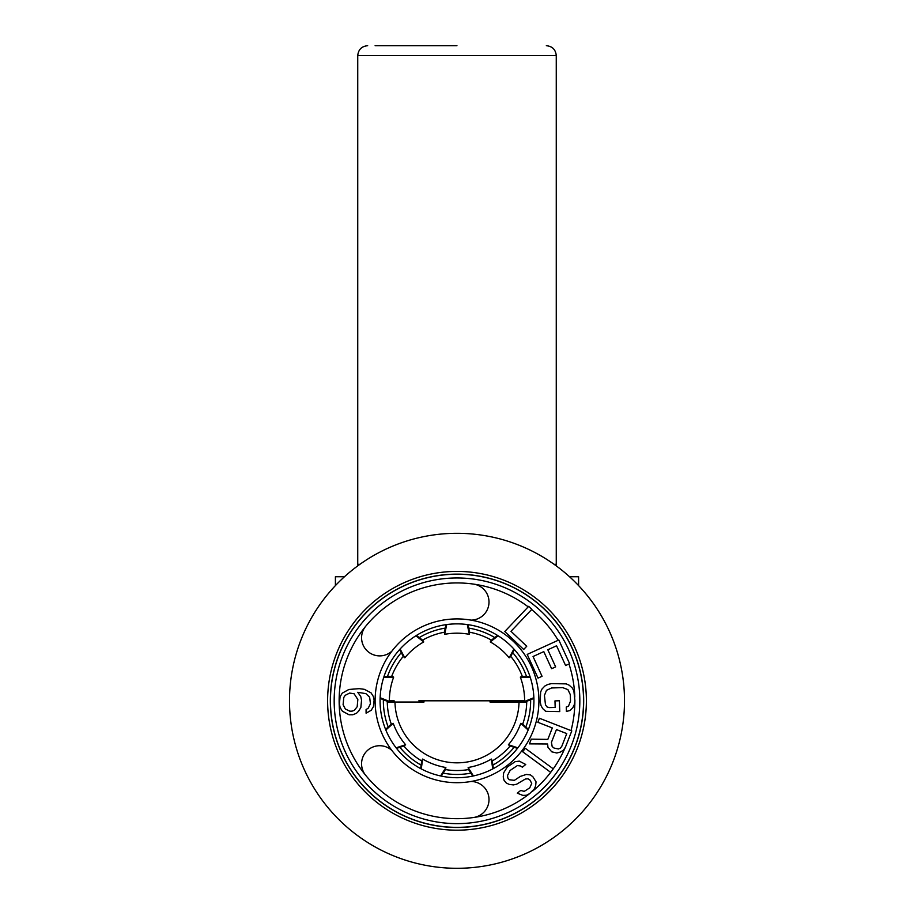 <?xml version="1.0" encoding="UTF-8"?>
<svg xmlns="http://www.w3.org/2000/svg" width="914" height="914" viewBox="0 0 914 914"><rect width="100%" height="100%" fill="white"/><g stroke="black" fill="none" stroke-linecap="round" stroke-linejoin="round"><path stroke-width="1.37" d="M457 827.353A126.555 126.555 0 0 1 330.445 700.798A126.555 126.555 0 0 1 457 574.243A126.555 126.555 0 0 1 583.555 700.798A126.555 126.555 0 0 1 457 827.353M446.043 624.662L444.318 632.488L444.661 634.316A67.625 67.625 0 0 1 469.339 634.316L467.283 624.57M399.658 649.523L403.371 656.618L404.811 657.806A67.625 67.625 0 0 1 423.719 641.936L415.881 635.79M423.719 641.936L422.805 640.314L416.453 635.436M380.11 698.376L387.525 701.426L389.387 701.415A67.625 67.625 0 0 1 393.671 677.103L383.709 677.434M393.671 677.103L391.923 676.451L383.926 676.783M396.539 748.36L404.182 745.938L405.599 744.727A67.625 67.625 0 0 1 393.249 723.351L385.834 730.012M393.249 723.351L391.5 723.979L385.582 729.383M441.256 776.1L445.552 769.337L445.861 767.497A67.625 67.625 0 0 1 422.668 759.054L421.263 768.925M422.668 759.054L421.72 760.654L420.657 768.605M446.718 624.57L444.661 634.316M400.115 649.02L404.811 657.806M380.133 697.69L389.387 701.415M396.128 747.823L405.599 744.727M440.594 775.952L445.861 767.497M514.342 649.523L510.629 656.618L509.189 657.806L513.885 649.02M509.189 657.806A67.625 67.625 0 0 0 490.281 641.936L498.119 635.79M472.744 776.1L468.448 769.337L468.139 767.497A67.625 67.625 0 0 0 491.332 759.054L492.737 768.925M468.139 767.497L473.406 775.952M517.461 748.36L509.818 745.938L508.401 744.727A67.625 67.625 0 0 0 520.752 723.351L528.166 730.012M508.401 744.727L517.872 747.823M533.89 698.376L526.475 701.426L524.613 701.415A67.625 67.625 0 0 0 520.329 677.103L530.291 677.434M524.613 701.415L533.867 697.69M467.957 624.662L469.682 632.488L469.339 634.316M497.547 635.436L491.195 640.314L490.281 641.936M493.343 768.605L492.28 760.654L491.332 759.054M528.418 729.383L522.5 723.979L520.752 723.351M530.074 676.783L522.077 676.451L520.329 677.103M471.087 781.47A81.883 81.883 0 0 1 391.855 750.417A18.12 18.12 0 0 0 363.315 756.061A18.12 18.12 0 0 0 365.646 775.278A117.872 117.872 0 0 0 473.418 817.527A18.12 18.12 0 0 0 488.967 798.413A18.12 18.12 0 0 0 471.087 781.47A81.883 81.883 0 0 0 471.087 620.138A18.12 18.12 0 0 0 488.967 603.194A18.12 18.12 0 0 0 473.418 584.08A117.872 117.872 0 0 0 365.646 626.33A18.12 18.12 0 0 0 379.676 655.886A18.12 18.12 0 0 0 391.855 651.191A81.883 81.883 0 0 1 471.087 620.138M457 823.628A122.83 122.83 0 0 1 334.17 700.798A122.83 122.83 0 0 1 457 577.968A122.83 122.83 0 0 1 579.83 700.798A122.83 122.83 0 0 1 457 823.628A122.83 122.83 0 0 0 579.83 700.798A122.83 122.83 0 0 0 457 577.968A122.83 122.83 0 0 0 334.17 700.798A122.83 122.83 0 0 0 457 823.628M568.976 663.987A117.872 117.872 0 0 1 574.689 694.32L574.803 697.016M552.41 770.022L551.553 771.188M551.428 742.374L556.443 729.566L566.76 733.599L561.756 746.407L560.282 748.166L558.374 748.966L553.987 748.029L552.182 746.544L551.428 742.374M504.779 631.54L523.676 649.477L526.727 646.255L510.983 631.311L531.845 609.33L528.692 606.336L504.779 631.54M533.045 656.526L543.796 651.613L551.622 668.728L555.655 666.889L547.829 649.774L556.569 645.775L565.595 665.529L569.628 663.69L558.808 639.983L527.207 654.413L538.026 678.119L542.059 676.28L533.045 656.526M559.745 711.606L559.402 700.752L554.969 700.901L555.175 707.413L549.268 707.596L547.029 706.945L545.475 704.82L544.436 695.44L546.492 690.31L551.588 687.968L562.67 687.614L567.914 689.613L570.29 694.606L570.507 701.118L568.451 706.259L566.257 707.048L566.394 711.389L570.073 710.544L572.929 707.562L574.312 704.614L574.94 700.981L573.866 690.87L572.301 688.025L569.251 685.226L566.246 683.878L551.45 683.626L547.783 684.472L544.87 686.014L542.013 689.007L540.631 691.944L540.208 702.101L541.065 705.688L542.642 708.533L545.692 711.332L559.745 711.606M547.829 739.403L531.263 739.152L529.423 743.87L547.623 743.996L547.943 747.229L551.713 751.811L556.797 753.01L560.339 752.073L563.458 750.177L565.469 747.081L571.787 730.903L539.431 718.255L537.855 722.3L552.307 727.944L547.829 739.403M550.696 772.353L553.267 768.857L525.276 748.28L522.694 751.776L550.696 772.353A117.872 117.872 0 0 1 532.554 791.273M517.301 793.169L522.797 795.374L526.453 795.283L529.72 793.581L534.324 788.908L535.65 785.937L536.038 781.813L532.885 776.763L530.463 774.923L526.35 774.444L520.454 776.363L514.365 780.339L509.224 779.745L507.83 778.02L507.556 775.38L510.103 770.468L517.324 765.589L520.397 765.943L522.362 767.212L525.733 764.481L519.301 761.134L515.096 761.682L507.316 767.029L503.648 772.844L503.248 776.969L503.991 780.168L506.31 783.047L509.292 784.429L513.405 784.909L516.581 784.246L525.39 779.014L528.018 778.797L529.971 780.065L531.731 783.401L529.754 787.857L524.225 791.375L520.672 790.439L517.301 793.169M358.688 711.092L360.87 707.459L361.544 700.215L360.779 696.594L357.774 692.286L365.92 693.657L369.644 697.245L370.444 703.746L368.273 708.11L366.068 709.584L366.091 713.194L371.244 710.258L373.426 706.613L374.112 700.101L373.335 696.491L371.084 692.892L364.4 689.327L359.225 688.653L348.885 689.464L342.259 693.143L340.077 696.788L339.402 704.031L340.179 707.642L342.43 711.241L349.114 714.794L352.804 714.759L356.483 713.286L358.688 711.092M352.039 711.149L349.811 711.172L345.366 709.036L343.104 704.717L343.778 697.473L345.241 695.291L349.651 693.075L354.095 693.76L357.842 699.518L357.168 706.762L354.244 710.406L352.039 711.149M457 777.723A76.925 76.925 0 0 0 533.925 700.798A76.925 76.925 0 0 0 457 623.874A76.925 76.925 0 0 0 380.075 700.798A76.925 76.925 0 0 0 457 777.723M469.625 632.225A69.727 69.727 0 0 1 491.412 640.154M510.755 656.389A69.727 69.727 0 0 1 522.34 676.463M526.727 701.324A69.727 69.727 0 0 1 522.705 724.162M510.081 746.018A69.727 69.727 0 0 1 492.315 760.928M468.596 769.565A69.727 69.727 0 0 1 445.404 769.565M444.375 632.225A69.727 69.727 0 0 0 422.588 640.154M403.245 656.389A69.727 69.727 0 0 0 391.66 676.463M387.273 701.324A69.727 69.727 0 0 0 391.295 724.162M403.919 746.018A69.727 69.727 0 0 0 421.685 760.928M520.26 700.798A1.245 1.245 90 0 0 519.026 702.021A62.038 62.038 0 0 1 457 762.836A62.038 62.038 0 0 1 394.974 702.032L423.993 702.021L423.936 700.798L524.625 700.798L520.26 700.798L519.026 702.021L490.007 702.021C489.755 701.438 491.458 701.027 495.125 700.798L520.26 700.798A1.245 1.245 0 0 0 519.392 701.164A1.245 1.245 0 0 1 520.26 700.798M423.936 700.798L418.875 700.798C422.565 701.038 424.267 701.438 423.993 702.021M375.117 45.7L456.943 45.7M578.596 585.6L578.596 576.734L569.525 576.734M344.475 576.734L335.404 576.734L335.404 585.6M389.375 700.798L393.74 700.798L394.974 702.021M490.007 702.021L490.064 700.798M393.74 700.798A1.245 1.245 0 0 1 394.608 701.164M457 574.129A126.68 126.68 0 0 0 330.32 700.798A126.68 126.68 0 0 0 457 827.478A126.68 126.68 0 0 0 583.68 700.798A126.68 126.68 0 0 0 457 574.129M457 571.41A129.388 129.388 0 0 1 586.388 700.798A129.388 129.388 0 0 1 457 830.186A129.388 129.388 0 0 1 327.612 700.798A129.388 129.388 0 0 1 457 571.41M457 868.3A167.502 167.502 0 0 0 624.502 700.798A167.502 167.502 0 0 0 457 533.308A167.502 167.502 0 0 0 289.498 700.798A167.502 167.502 0 0 0 457 868.3M365.646 775.278A117.872 117.872 0 0 1 365.646 626.33M528.201 606.862A117.872 117.872 0 0 0 473.418 584.08M558.146 640.28A117.872 117.872 0 0 0 531.617 609.558M571.033 730.606A117.872 117.872 0 0 0 574.872 701.381M553.244 768.845A117.872 117.872 0 0 0 565.286 747.355M473.418 817.527A117.872 117.872 0 0 0 529.686 793.592M391.855 750.417A81.883 81.883 0 0 1 391.855 651.191M445.278 628.101A73.634 73.634 0 0 0 419.24 637.584M401.292 652.642A73.634 73.634 0 0 0 387.433 676.634M383.366 699.713A73.634 73.634 0 0 0 388.176 727.007M399.898 747.298A73.634 73.634 0 0 0 421.126 765.109M443.141 773.13A73.634 73.634 0 0 0 470.859 773.13M468.722 628.101A73.634 73.634 0 0 1 494.76 637.584M512.708 652.642A73.634 73.634 0 0 1 526.567 676.634M530.634 699.713A73.634 73.634 0 0 1 525.824 727.007M514.102 747.298A73.634 73.634 0 0 1 492.875 765.109M367.668 45.7C361.636 46.283 358.334 49.596 357.74 55.628L556.26 55.628C555.666 49.596 552.364 46.283 546.332 45.7M554.101 564.326L556.26 564.326L556.363 565.96M357.74 55.628L357.74 564.326L359.899 564.326M526.715 702.043L519.026 702.043M394.974 702.043L387.285 702.043M357.74 564.326L357.637 565.96M556.26 55.628L556.26 564.326"/></g></svg>

